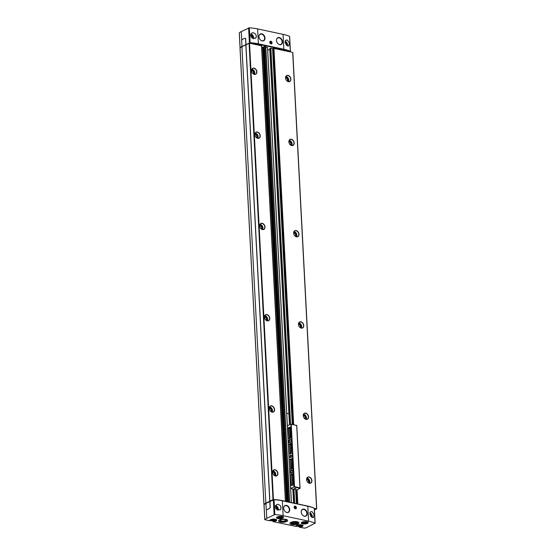 <?xml version="1.0" encoding="UTF-8"?>
<svg xmlns="http://www.w3.org/2000/svg" width="556" height="556" viewBox="0 0 556 556"><rect width="100%" height="100%" fill="white"/><g stroke="black" fill="none" stroke-linecap="round" stroke-linejoin="round"><path stroke-width="0.83" d="M299.184 526.532L299.371 527.227L304.709 528.172A13.608 4.629 177 0 0 307.676 527.053L315.037 523.168A29.162 9.925 177 0 0 308.58 521.139L283.136 515.711A29.162 9.925 177 0 0 274.845 514.592L266.79 518.331A13.608 4.629 177 0 0 264.816 519.658L269.736 520.805M272.92 520.923L273.107 521.618L296 526.414M289.537 36.62L289.523 36.376A29.162 9.925 177 0 0 283.067 34.347L257.623 28.919A29.162 9.925 177 0 0 249.331 27.8L241.276 31.539A13.608 4.629 177 0 0 239.302 32.867L239.309 33.019M273.35 520.916L273.476 521.438A3.433 1.168 177 0 0 276.728 519.992A3.433 1.168 177 0 0 272.753 519.144A3.433 1.168 177 0 0 269.973 520.694L269.604 520.875M270.146 520.062L270.174 520.513A3.239 1.105 177 0 1 270.07 520.263A3.239 1.105 177 0 1 270.195 519.936M299.615 526.518L299.74 527.046A3.433 1.168 177 0 0 302.992 525.601A3.433 1.168 177 0 0 299.024 524.753A3.433 1.168 177 0 0 296.237 526.296L295.868 526.476M296.417 525.663L296.438 526.122A3.239 1.105 177 0 1 296.334 525.865A3.239 1.105 177 0 1 296.459 525.538M286.743 521.472A4.538 1.543 177 0 0 287.667 520.472A4.538 1.543 177 0 0 283.053 519.165A4.538 1.543 177 0 0 278.605 520.944A4.538 1.543 177 0 0 281.725 522.244A4.538 1.543 177 0 0 286.743 521.472M298.072 523.891A4.538 1.543 177 0 0 298.996 522.89A4.538 1.543 177 0 0 294.388 521.584A4.538 1.543 177 0 0 289.933 523.363A4.538 1.543 177 0 0 293.054 524.655A4.538 1.543 177 0 0 298.072 523.891M314.265 508.497L314.251 508.26A29.162 9.925 177 0 0 307.795 506.231L282.358 500.803A29.162 9.925 177 0 0 274.066 499.684L265.9 503.395L266.206 509.129A0.646 0.375 102 0 0 266.512 509.574A9.723 5.664 102 0 0 269.875 507.913A0.646 0.375 102 0 0 270.126 507.19L269.827 501.456M280.071 509.977C281.447 508.629 281.364 507.037 279.828 505.209L278 504.299L276.513 504.542L275.623 508.622L280.071 509.977A3.239 2.391 -116.3 0 0 279.828 505.209M257.623 28.919L258.408 43.827A29.162 9.925 177 0 0 250.117 42.708L242.055 46.447A13.608 4.629 177 0 0 240.088 47.774L240.157 47.969M255.357 38.399L250.909 37.043L251.798 32.964L253.286 32.721L255.107 33.631C256.65 35.459 256.733 37.05 255.357 38.399A3.239 2.391 -116.3 0 0 255.107 33.631M289.975 51.694L290.308 51.284A29.162 9.925 177 0 0 283.845 49.255L258.408 43.827M285.895 40.206L287.278 39.976L289.412 42.965L288.661 46.03L286.145 44.966L285.172 41.283L285.895 40.206A3.239 2.391 -116.3 0 0 285.165 41.304M310.609 511.784L309.887 512.861L310.86 516.545L313.375 517.608L314.126 514.543L311.992 511.555L310.609 511.784A3.239 2.391 -116.3 0 0 309.88 512.882M316.663 508.796L292.817 52.493L289.871 51.632A29.162 9.925 177 0 0 283.407 49.602L258.484 44.285A29.162 9.925 177 0 0 250.193 43.166L249.081 43.25L241.916 46.718A13.608 4.629 177 0 0 241.102 47.253M285.45 501.303L261.633 45.828L249.602 43.222M286.486 501.519L262.675 47.26L261.695 47.051M262.675 47.26L263.968 46.843M265.643 46.662L289.516 502.165L265.643 46.662L263.989 46.648M265.664 47.051L267.561 47.489L291.386 502.568M269.799 49.331L267.707 50.367M292.261 424.471L272.558 48.539L270.855 48.17L269.82 48.643M272.558 48.539L273.948 48.421L289.94 51.826M313.897 508.101L313.786 507.996A29.162 9.925 177 0 0 307.329 505.967L282.399 500.65A29.162 9.925 177 0 0 274.108 499.531L272.996 499.615L265.942 503.104A13.608 4.629 177 0 0 263.968 504.431L264.128 504.66M265.837 503.083L241.916 46.718A13.608 4.629 177 0 1 242.513 46.405L242.513 46.426M269.862 501.164L245.94 44.8M269.757 501.144L245.842 44.779M241.923 46.787A13.608 4.629 177 0 0 240.053 48.066L240.06 48.226M314.446 509.915L316.732 508.865L314.314 508.295M273.524 499.587L266.442 503.076A13.608 4.629 177 0 0 264.691 504.195M305.737 413.094A3.35 2.474 -116.3 0 1 308.566 417.056A3.35 2.474 -116.3 0 1 305.654 419.266A3.35 2.474 -116.3 0 1 303.347 414.609A3.35 2.474 -116.3 0 1 305.737 413.094M300.949 321.827A3.35 2.474 -116.3 0 1 303.784 325.781A3.35 2.474 -116.3 0 1 300.872 327.998A3.35 2.474 -116.3 0 1 298.565 323.335A3.35 2.474 -116.3 0 1 300.949 321.827M296.167 230.552A3.35 2.474 -116.3 0 1 299.003 234.507A3.35 2.474 -116.3 0 1 296.084 236.724A3.35 2.474 -116.3 0 1 293.783 232.06A3.35 2.474 -116.3 0 1 296.167 230.552M291.386 139.278A3.35 2.474 -116.3 0 1 294.221 143.233A3.35 2.474 -116.3 0 1 291.302 145.45A3.35 2.474 -116.3 0 1 288.995 140.786A3.35 2.474 -116.3 0 1 291.386 139.278M288.036 75.387A3.35 2.474 -116.3 0 1 290.871 79.341A3.35 2.474 -116.3 0 1 287.952 81.558A3.35 2.474 -116.3 0 1 285.652 76.895A3.35 2.474 -116.3 0 1 288.036 75.387M309.08 476.985A3.35 2.474 -116.3 0 1 311.916 480.947A3.35 2.474 -116.3 0 1 309.004 483.157A3.35 2.474 -116.3 0 1 306.697 478.501A3.35 2.474 -116.3 0 1 309.08 476.985M266.963 314.571A3.35 2.474 -116.3 0 1 269.792 318.525A3.35 2.474 -116.3 0 1 266.88 320.742A3.35 2.474 -116.3 0 1 264.573 316.079A3.35 2.474 -116.3 0 1 266.963 314.571M271.745 405.845A3.35 2.474 -116.3 0 1 274.581 409.8A3.35 2.474 -116.3 0 1 271.662 412.017A3.35 2.474 -116.3 0 1 269.354 407.353A3.35 2.474 -116.3 0 1 271.745 405.845M254.043 68.131A3.35 2.474 -116.3 0 1 256.879 72.092A3.35 2.474 -116.3 0 1 253.967 74.302A3.35 2.474 -116.3 0 1 251.66 69.646A3.35 2.474 -116.3 0 1 254.043 68.131M275.095 469.737A3.35 2.474 -116.3 0 1 277.93 473.691A3.35 2.474 -116.3 0 1 275.011 475.908A3.35 2.474 -116.3 0 1 272.704 471.245A3.35 2.474 -116.3 0 1 275.095 469.737M262.175 223.297A3.35 2.474 -116.3 0 1 265.01 227.258A3.35 2.474 -116.3 0 1 262.098 229.468A3.35 2.474 -116.3 0 1 259.791 224.805A3.35 2.474 -116.3 0 1 262.175 223.297M257.393 132.022A3.35 2.474 -116.3 0 1 260.229 135.984A3.35 2.474 -116.3 0 1 257.31 138.194A3.35 2.474 -116.3 0 1 255.009 133.53A3.35 2.474 -116.3 0 1 257.393 132.022M265.907 503.472A13.608 4.629 177 0 0 264.037 504.751L264.044 504.904M269.924 501.484L270.23 507.211A0.646 0.375 102 0 1 269.98 507.934A9.723 5.664 102 0 1 266.616 509.595A0.646 0.375 102 0 1 266.512 509.574L266.616 509.595M295.215 506.134A1.425 1.049 -116.3 0 1 296.299 508.351A1.425 1.049 -116.3 0 1 294.339 507.934A1.425 1.049 -116.3 0 1 295.215 506.134M286.521 505.39A3.795 2.801 -116.3 0 1 289.725 509.894A3.795 2.801 -116.3 0 1 286.375 512.354A3.795 2.801 -116.3 0 1 283.803 507.148A3.795 2.801 -116.3 0 1 286.521 505.39M304.028 509.129A3.795 2.801 -116.3 0 1 307.232 513.633A3.795 2.801 -116.3 0 1 303.882 516.086A3.795 2.801 -116.3 0 1 301.31 510.888A3.795 2.801 -116.3 0 1 304.028 509.129M289.864 51.569L289.85 51.326A29.162 9.925 177 0 0 283.393 49.296L258.47 43.98A29.162 9.925 177 0 0 250.179 42.861L242.513 46.405M241.957 46.426L241.651 40.692A0.646 0.375 102 0 1 241.902 39.969A9.723 5.664 102 0 1 245.265 38.308A0.646 0.375 102 0 1 245.571 38.753L245.877 44.487M245.974 44.508L245.676 38.774A0.646 0.375 -78 0 0 245.37 38.329M270.848 41.248A1.425 1.049 -116.3 0 1 271.94 43.465A1.425 1.049 -116.3 0 1 269.973 43.048A1.425 1.049 -116.3 0 1 270.848 41.248M279.314 37.551A3.795 2.801 -116.3 0 1 282.517 42.054A3.795 2.801 -116.3 0 1 279.168 44.508A3.795 2.801 -116.3 0 1 276.596 39.309A3.795 2.801 -116.3 0 1 279.314 37.551M261.8 33.812A3.795 2.801 -116.3 0 1 265.01 38.315A3.795 2.801 -116.3 0 1 261.661 40.776A3.795 2.801 -116.3 0 1 259.089 35.57A3.795 2.801 -116.3 0 1 261.8 33.812M306.683 478.556A3.239 2.391 -116.3 0 1 307.697 477.291A3.239 2.391 -116.3 0 1 308.969 477.152A3.239 2.391 -116.3 0 1 311.575 479.932A3.239 2.391 -116.3 0 1 310.568 483.101A3.239 2.391 -116.3 0 1 308.948 483.136M306.578 479.279A2.009 1.48 -116.3 0 1 307.03 479.3A2.009 1.48 -116.3 0 1 308.573 480.794A2.009 1.48 -116.3 0 1 308.309 482.775M306.578 479.432A1.877 1.39 -116.3 0 1 306.961 479.46A1.877 1.39 -116.3 0 1 308.392 480.829A1.877 1.39 -116.3 0 1 308.184 482.684M254.989 133.593A3.239 2.391 -116.3 0 1 256.003 132.328A3.239 2.391 -116.3 0 1 257.282 132.189A3.239 2.391 -116.3 0 1 259.888 134.969A3.239 2.391 -116.3 0 1 258.881 138.131A3.239 2.391 -116.3 0 1 257.254 138.173M254.891 134.316A2.009 1.48 -116.3 0 1 255.343 134.33A2.009 1.48 -116.3 0 1 256.886 135.831A2.009 1.48 -116.3 0 1 256.622 137.812M254.891 134.469A1.877 1.39 -116.3 0 1 255.273 134.496A1.877 1.39 -116.3 0 1 256.705 135.866A1.877 1.39 -116.3 0 1 256.497 137.721M259.777 224.867A3.239 2.391 -116.3 0 1 260.792 223.602A3.239 2.391 -116.3 0 1 262.064 223.463A3.239 2.391 -116.3 0 1 264.67 226.236A3.239 2.391 -116.3 0 1 263.662 229.406A3.239 2.391 -116.3 0 1 262.043 229.447M259.673 225.59A2.009 1.48 -116.3 0 1 260.125 225.604A2.009 1.48 -116.3 0 1 261.667 227.105A2.009 1.48 -116.3 0 1 261.403 229.086M259.673 225.743A1.877 1.39 -116.3 0 1 260.055 225.764A1.877 1.39 -116.3 0 1 261.487 227.14A1.877 1.39 -116.3 0 1 261.278 228.996M272.69 471.3A3.239 2.391 -116.3 0 1 273.705 470.035A3.239 2.391 -116.3 0 1 274.984 469.896A3.239 2.391 -116.3 0 1 277.583 472.676A3.239 2.391 -116.3 0 1 276.575 475.846A3.239 2.391 -116.3 0 1 274.956 475.88M272.593 472.023A2.009 1.48 -116.3 0 1 273.045 472.044A2.009 1.48 -116.3 0 1 274.588 473.538A2.009 1.48 -116.3 0 1 274.323 475.526M272.586 472.183A1.877 1.39 -116.3 0 1 272.968 472.204A1.877 1.39 -116.3 0 1 274.407 473.58A1.877 1.39 -116.3 0 1 274.198 475.429M251.646 69.702A3.239 2.391 -116.3 0 1 252.66 68.437A3.239 2.391 -116.3 0 1 253.932 68.298A3.239 2.391 -116.3 0 1 256.538 71.078A3.239 2.391 -116.3 0 1 255.531 74.24A3.239 2.391 -116.3 0 1 253.911 74.282M251.541 70.424A2.009 1.48 -116.3 0 1 251.993 70.438A2.009 1.48 -116.3 0 1 253.536 71.939A2.009 1.48 -116.3 0 1 253.272 73.92M251.541 70.577A1.877 1.39 -116.3 0 1 251.924 70.605A1.877 1.39 -116.3 0 1 253.355 71.974A1.877 1.39 -116.3 0 1 253.147 73.83M269.34 407.409A3.239 2.391 -116.3 0 1 270.355 406.144A3.239 2.391 -116.3 0 1 271.634 406.005A3.239 2.391 -116.3 0 1 274.233 408.785A3.239 2.391 -116.3 0 1 273.225 411.954A3.239 2.391 -116.3 0 1 271.606 411.989M269.243 408.132A2.009 1.48 -116.3 0 1 269.695 408.153A2.009 1.48 -116.3 0 1 271.238 409.647A2.009 1.48 -116.3 0 1 270.974 411.635M269.243 408.292A1.877 1.39 -116.3 0 1 269.625 408.312A1.877 1.39 -116.3 0 1 271.057 409.689A1.877 1.39 -116.3 0 1 270.848 411.537M264.559 316.135A3.239 2.391 -116.3 0 1 265.573 314.87A3.239 2.391 -116.3 0 1 266.852 314.738A3.239 2.391 -116.3 0 1 269.451 317.511A3.239 2.391 -116.3 0 1 268.444 320.68A3.239 2.391 -116.3 0 1 266.824 320.722M264.461 316.857A2.009 1.48 -116.3 0 1 264.913 316.878A2.009 1.48 -116.3 0 1 266.456 318.373A2.009 1.48 -116.3 0 1 266.192 320.36M264.454 317.017A1.877 1.39 -116.3 0 1 264.837 317.038A1.877 1.39 -116.3 0 1 266.268 318.414A1.877 1.39 -116.3 0 1 266.067 320.263M285.631 76.95A3.239 2.391 -116.3 0 1 286.646 75.686A3.239 2.391 -116.3 0 1 287.925 75.553A3.239 2.391 -116.3 0 1 290.531 78.326A3.239 2.391 -116.3 0 1 289.523 81.496A3.239 2.391 -116.3 0 1 287.897 81.537M285.534 77.673A2.009 1.48 -116.3 0 1 285.986 77.694A2.009 1.48 -116.3 0 1 287.528 79.188A2.009 1.48 -116.3 0 1 287.264 81.176M285.534 77.833A1.877 1.39 -116.3 0 1 285.916 77.854A1.877 1.39 -116.3 0 1 287.348 79.23A1.877 1.39 -116.3 0 1 287.139 81.079M288.981 140.842A3.239 2.391 -116.3 0 1 289.996 139.577A3.239 2.391 -116.3 0 1 291.274 139.445A3.239 2.391 -116.3 0 1 293.874 142.218A3.239 2.391 -116.3 0 1 292.866 145.387A3.239 2.391 -116.3 0 1 291.247 145.429M288.884 141.565A2.009 1.48 -116.3 0 1 289.335 141.585A2.009 1.48 -116.3 0 1 290.878 143.08A2.009 1.48 -116.3 0 1 290.614 145.067M288.884 141.724A1.877 1.39 -116.3 0 1 289.259 141.745A1.877 1.39 -116.3 0 1 290.698 143.121A1.877 1.39 -116.3 0 1 290.489 144.97M293.763 232.116A3.239 2.391 -116.3 0 1 294.777 230.851A3.239 2.391 -116.3 0 1 296.056 230.712A3.239 2.391 -116.3 0 1 298.662 233.492A3.239 2.391 -116.3 0 1 297.655 236.661A3.239 2.391 -116.3 0 1 296.028 236.696M293.665 232.839A2.009 1.48 -116.3 0 1 294.117 232.86A2.009 1.48 -116.3 0 1 295.66 234.354A2.009 1.48 -116.3 0 1 295.396 236.342M293.665 232.999A1.877 1.39 -116.3 0 1 294.048 233.02A1.877 1.39 -116.3 0 1 295.479 234.396A1.877 1.39 -116.3 0 1 295.271 236.244M298.551 323.39A3.239 2.391 -116.3 0 1 299.566 322.126A3.239 2.391 -116.3 0 1 300.838 321.987A3.239 2.391 -116.3 0 1 303.444 324.767A3.239 2.391 -116.3 0 1 302.436 327.936A3.239 2.391 -116.3 0 1 300.817 327.97M298.447 324.113A2.009 1.48 -116.3 0 1 298.899 324.134A2.009 1.48 -116.3 0 1 300.442 325.628A2.009 1.48 -116.3 0 1 300.177 327.616M298.447 324.273A1.877 1.39 -116.3 0 1 298.829 324.294A1.877 1.39 -116.3 0 1 300.261 325.67A1.877 1.39 -116.3 0 1 300.052 327.519M303.333 414.665A3.239 2.391 -116.3 0 1 304.347 413.4A3.239 2.391 -116.3 0 1 305.626 413.261A3.239 2.391 -116.3 0 1 308.226 416.041A3.239 2.391 -116.3 0 1 307.218 419.21A3.239 2.391 -116.3 0 1 305.598 419.245M303.235 415.388A2.009 1.48 -116.3 0 1 303.687 415.408A2.009 1.48 -116.3 0 1 305.23 416.903A2.009 1.48 -116.3 0 1 304.966 418.883M303.228 415.54A1.877 1.39 -116.3 0 1 303.611 415.568A1.877 1.39 -116.3 0 1 305.042 416.937A1.877 1.39 -116.3 0 1 304.841 418.793M296.862 523.523A3.155 1.07 177 0 0 296.96 523.474A3.155 1.07 177 0 0 297.37 522.397A3.155 1.07 177 0 0 294.402 521.869A3.155 1.07 177 0 0 291.504 522.709A3.155 1.07 177 0 0 292.122 523.773M280.384 520.124A2.773 0.945 177 0 0 280.335 520.319A2.773 0.945 177 0 0 282.246 521.111A2.773 0.945 177 0 0 285.311 520.638A2.773 0.945 177 0 0 285.881 520.027A2.773 0.945 177 0 0 285.812 519.839M285.631 521.055A3.155 1.07 177 0 0 286.041 519.985A3.155 1.07 177 0 0 283.073 519.45A3.155 1.07 177 0 0 280.175 520.291A3.155 1.07 177 0 0 281.614 521.535A3.155 1.07 177 0 0 285.631 521.055M300.949 525.378L300.761 525.893L298.19 525.9L298.377 525.385L299.76 525.121L300.949 525.378M274.685 519.77L274.49 520.284L273.114 520.548L271.926 520.291L272.113 519.777L274.685 519.77M281.336 517.031L281.148 517.546L278.577 517.553L278.764 517.038L280.148 516.774L281.336 517.031M306.057 522.306L305.87 522.821L303.298 522.828L303.486 522.313L304.869 522.049L306.057 522.306M299.33 525.205L299.378 526.15M300.726 525.33L300.761 525.893M304.438 522.133L304.486 523.078M305.835 522.258L305.87 522.821M279.717 516.858L279.765 517.803M281.114 516.983L281.148 517.546M273.065 519.596L273.114 520.548M274.462 519.728L274.49 520.284M301.199 511.576A3.565 2.627 -116.3 0 1 302.436 509.588A3.565 2.627 -116.3 0 1 303.84 509.435A3.565 2.627 -116.3 0 1 306.703 512.493A3.565 2.627 -116.3 0 1 305.598 515.982L305.557 515.996A3.565 2.627 -116.3 0 1 303.778 516.037M301.282 510.999A3.565 2.627 -116.3 0 1 302.401 509.609L302.436 509.588M258.978 36.258A3.565 2.627 -116.3 0 1 260.215 34.277A3.565 2.627 -116.3 0 1 261.619 34.124A3.565 2.627 -116.3 0 1 264.482 37.176A3.565 2.627 -116.3 0 1 263.37 40.664L263.335 40.685A3.565 2.627 -116.3 0 1 261.549 40.727M259.061 35.688A3.565 2.627 -116.3 0 1 260.173 34.291L260.215 34.277M276.485 39.997A3.565 2.627 -116.3 0 1 277.722 38.01A3.565 2.627 -116.3 0 1 279.126 37.857A3.565 2.627 -116.3 0 1 281.989 40.915A3.565 2.627 -116.3 0 1 280.884 44.404L280.843 44.417A3.565 2.627 -116.3 0 1 279.063 44.459M276.568 39.42A3.565 2.627 -116.3 0 1 277.687 38.03L277.722 38.01M283.692 507.837A3.565 2.627 -116.3 0 1 284.929 505.856A3.565 2.627 -116.3 0 1 286.333 505.703A3.565 2.627 -116.3 0 1 289.196 508.754A3.565 2.627 -116.3 0 1 288.091 512.243L288.05 512.264A3.565 2.627 -116.3 0 1 286.264 512.305M283.775 507.267A3.565 2.627 -116.3 0 1 284.887 505.87L284.929 505.856M295.062 506.467A1.154 0.855 -116.3 0 1 295.945 508.267A1.154 0.855 -116.3 0 1 294.353 507.927A1.154 0.855 -116.3 0 1 295.062 506.467M295.153 506.558A1.015 0.751 -116.3 0 1 295.931 508.135A1.015 0.751 -116.3 0 1 294.527 507.837A1.015 0.751 -116.3 0 1 295.153 506.558M295.166 506.808L294.708 507.753L295.736 507.975L295.702 507.267L294.673 507.051M294.708 507.746L295.702 507.267M270.702 41.582A1.154 0.855 -116.3 0 1 271.585 43.382A1.154 0.855 -116.3 0 1 269.987 43.041A1.154 0.855 -116.3 0 1 270.702 41.582M270.793 41.672A1.015 0.751 -116.3 0 1 271.564 43.257A1.015 0.751 -116.3 0 1 270.167 42.958A1.015 0.751 -116.3 0 1 270.793 41.672M270.807 41.922L270.348 42.868L271.377 43.09L270.807 41.922L270.306 42.173M270.348 42.861L271.335 42.388M291.01 443.528L291.254 453.46A2.919 1.703 102 0 0 290.017 454.071L289.488 443.987A2.919 1.703 102 0 0 290.725 443.368L291.01 443.528M290.712 437.829L290.461 438.246A2.919 1.703 102 0 0 289.217 438.858L288.397 428.412A0.646 0.375 102 0 1 288.759 427.606L289.745 427.119A0.646 0.375 102 0 1 290.169 427.536L290.712 437.829M287.431 425.945L290.712 488.564L296.897 489.885L300.073 488.314L299.969 487.862L294.513 486.695L290.712 488.502M293.888 486.993L290.871 424.172L296.779 425.521L300.073 488.314M287.424 425.771L290.6 424.2M290.691 455.121A1.293 0.758 102 0 1 291.476 455.566A1.293 0.758 102 0 1 291.094 457.331A1.293 0.758 102 0 1 289.996 456.942A1.293 0.758 102 0 1 290.691 455.121M291.469 469.938A1.717 1.001 102 0 1 292.505 470.543A1.717 1.001 102 0 1 292.011 472.857A1.717 1.001 102 0 1 290.545 472.357A1.717 1.001 102 0 1 291.469 469.938M289.871 439.511A1.717 1.001 102 0 1 290.913 440.116A1.717 1.001 102 0 1 290.42 442.437A1.717 1.001 102 0 1 288.953 441.93A1.717 1.001 102 0 1 289.871 439.511M293.144 484.248A0.646 0.375 102 0 1 292.783 485.047L291.796 485.534A0.646 0.375 102 0 1 291.372 485.124L291.08 474.407A2.919 1.703 102 0 0 292.324 473.795L293.144 484.248M292.303 468.256L292.053 468.673A2.919 1.703 102 0 0 290.816 469.285L290.281 459.2A2.919 1.703 102 0 0 291.525 458.582L292.303 468.256M299.969 487.862L296.702 425.548M294.513 486.695L291.247 424.388M288.953 413.74L286.729 413.261M296.744 425.43L290.871 424.172M294.326 488.425L295.994 488.418L294.326 488.425M300.031 488.224L294.159 486.973M291.163 457.247A1.049 0.612 102 0 1 290.732 457.407A1.049 0.612 102 0 1 290.315 456.476A1.049 0.612 102 0 1 290.899 455.392A1.049 0.612 102 0 1 291.17 455.35A1.049 0.612 102 0 1 291.504 455.67M292.108 472.739A1.362 0.792 102 0 1 291.546 472.941A1.362 0.792 102 0 1 291.017 471.731A1.362 0.792 102 0 1 291.768 470.327A1.362 0.792 102 0 1 292.115 470.279A1.362 0.792 102 0 1 292.546 470.689M290.517 442.312A1.362 0.792 102 0 1 289.954 442.513A1.362 0.792 102 0 1 289.419 441.304A1.362 0.792 102 0 1 290.169 439.907A1.362 0.792 102 0 1 290.524 439.852A1.362 0.792 102 0 1 290.955 440.262M295.882 488.356L294.298 488.439M290.086 438.281L289.586 428.662A0.646 0.375 102 0 1 289.94 427.863L290.183 427.745M292.546 485.166L292.268 474.664L291.08 474.407M292.637 474.629A2.919 1.703 102 0 1 292.268 474.664M290.885 453.494L290.67 444.237L289.488 443.987M291.045 444.202A2.919 1.703 102 0 1 290.67 444.237M291.844 459.416A2.919 1.703 102 0 1 291.469 459.451L290.281 459.2M291.685 468.701L291.469 459.451M280.884 44.404A3.565 2.627 -116.3 0 1 278.556 44.181M305.598 515.982A3.565 2.627 -116.3 0 1 303.27 515.76M263.37 40.664A3.565 2.627 -116.3 0 1 261.042 40.442M288.091 512.243A3.565 2.627 -116.3 0 1 285.756 512.02M292.22 522.647A2.829 0.966 -3 0 1 295.827 522.216A2.829 0.966 -3 0 1 297.119 523.335A2.829 0.966 -3 0 1 294.52 524.086A2.829 0.966 -3 0 1 291.851 523.613A2.829 0.966 -3 0 1 292.22 522.647M292.97 522.807A1.877 0.639 -3 0 1 294.715 522.48A1.877 0.639 -3 0 1 296.202 522.8A1.877 0.639 -3 0 1 295.194 523.683A1.877 0.639 -3 0 1 293.172 523.648A1.877 0.639 -3 0 1 292.706 522.987A1.877 0.639 -3 0 1 292.97 522.807M292.616 523.12L293.332 523.676L296.32 523.113M293.283 522.682L293.332 523.676M295.125 522.494L295.187 523.669M276.388 519.61A3.239 1.105 177 0 1 276.54 519.923A3.239 1.105 177 0 1 273.364 521.194L272.94 521.403M273.476 521.438L273.107 521.618M302.652 525.218A3.239 1.105 177 0 1 302.811 525.531A3.239 1.105 177 0 1 299.628 526.803L299.211 527.012M299.74 527.046L299.371 527.227M282.698 518.116A3.433 1.168 177 0 0 280.405 516.35A3.433 1.168 177 0 0 276.805 518.129A3.433 1.168 177 0 0 282.698 518.116M307.419 523.391A3.433 1.168 177 0 0 305.126 521.625A3.433 1.168 177 0 0 301.526 523.404A3.433 1.168 177 0 0 307.419 523.391M283.136 515.711L282.358 500.803M274.845 514.592L274.066 499.684M249.331 27.8L250.117 42.708M283.067 34.347L283.845 49.255M289.523 36.376L290.308 51.284M315.037 523.168L314.251 508.26M308.58 521.139L307.795 506.231M263.968 504.431L240.053 48.066M316.607 508.782L292.692 52.417M297.821 503.945L297.085 489.794M293.672 424.777L273.948 48.421M297.696 503.917L296.96 489.857M293.547 424.749L273.823 48.421M297.057 503.778L296.327 489.767M292.915 424.61L273.204 48.532M296.411 503.639L295.674 489.627M294.708 503.277L293.971 489.266M290.566 424.214L270.855 48.17M294.534 503.243L293.797 489.224M290.392 424.304L270.682 48.184M293.631 503.048L292.901 489.03M289.53 424.728L269.813 48.553M291.358 502.561L267.505 47.462M289.655 502.2L265.81 47.093M289.467 502.158L265.594 46.634M288.495 501.95L264.621 46.426M288.126 501.873L264.26 46.461M287.841 501.811L263.982 46.593M287.035 501.637L263.224 47.211M285.402 501.29L261.529 45.766M273.448 499.573L249.533 43.208M272.996 499.615L249.081 43.25M274.122 514.696L273.344 499.788M264.816 519.658L264.037 504.751M266.79 518.331L266.324 509.484M239.302 32.867L240.088 47.774M248.608 27.911L249.394 42.819M241.276 31.539L241.735 40.24M306.898 478.049A3.239 2.391 -116.3 0 1 307.093 478.084A3.239 2.391 -116.3 0 1 309.442 480.175A3.239 2.391 -116.3 0 1 309.483 483.268M306.78 478.292A3.044 2.245 -116.3 0 1 306.981 478.327A3.044 2.245 -116.3 0 1 309.199 480.301A3.044 2.245 -116.3 0 1 309.219 483.22M255.211 133.086A3.239 2.391 -116.3 0 1 255.399 133.12A3.239 2.391 -116.3 0 1 257.755 135.212A3.239 2.391 -116.3 0 1 257.789 138.305M255.093 133.329A3.044 2.245 -116.3 0 1 255.294 133.357A3.044 2.245 -116.3 0 1 257.511 135.337A3.044 2.245 -116.3 0 1 257.525 138.256M259.993 224.36A3.239 2.391 -116.3 0 1 260.187 224.395A3.239 2.391 -116.3 0 1 262.536 226.48A3.239 2.391 -116.3 0 1 262.578 229.579M259.874 224.596A3.044 2.245 -116.3 0 1 260.076 224.631A3.044 2.245 -116.3 0 1 262.293 226.612A3.044 2.245 -116.3 0 1 262.314 229.531M272.913 470.8A3.239 2.391 -116.3 0 1 273.1 470.828A3.239 2.391 -116.3 0 1 275.456 472.92A3.239 2.391 -116.3 0 1 275.491 476.019M272.787 471.036A3.044 2.245 -116.3 0 1 272.989 471.071A3.044 2.245 -116.3 0 1 275.213 473.052A3.044 2.245 -116.3 0 1 275.227 475.964M251.861 69.194A3.239 2.391 -116.3 0 1 252.056 69.229A3.239 2.391 -116.3 0 1 254.405 71.321A3.239 2.391 -116.3 0 1 254.446 74.414M251.743 69.437A3.044 2.245 -116.3 0 1 251.944 69.465A3.044 2.245 -116.3 0 1 254.161 71.446A3.044 2.245 -116.3 0 1 254.182 74.365M269.563 406.909A3.239 2.391 -116.3 0 1 269.75 406.936A3.239 2.391 -116.3 0 1 272.106 409.028A3.239 2.391 -116.3 0 1 272.141 412.128M269.438 407.145A3.044 2.245 -116.3 0 1 269.646 407.18A3.044 2.245 -116.3 0 1 271.863 409.16A3.044 2.245 -116.3 0 1 271.877 412.072M264.774 315.634A3.239 2.391 -116.3 0 1 264.969 315.662A3.239 2.391 -116.3 0 1 267.325 317.754A3.239 2.391 -116.3 0 1 267.36 320.854M264.656 315.871A3.044 2.245 -116.3 0 1 264.858 315.905A3.044 2.245 -116.3 0 1 267.082 317.886A3.044 2.245 -116.3 0 1 267.095 320.805M285.853 76.45A3.239 2.391 -116.3 0 1 286.041 76.478A3.239 2.391 -116.3 0 1 288.397 78.57A3.239 2.391 -116.3 0 1 288.432 81.669M285.728 76.686A3.044 2.245 -116.3 0 1 285.937 76.721A3.044 2.245 -116.3 0 1 288.154 78.702A3.044 2.245 -116.3 0 1 288.168 81.621M289.203 140.341A3.239 2.391 -116.3 0 1 289.391 140.369A3.239 2.391 -116.3 0 1 291.747 142.461A3.239 2.391 -116.3 0 1 291.782 145.561M289.078 140.578A3.044 2.245 -116.3 0 1 289.28 140.612A3.044 2.245 -116.3 0 1 291.504 142.593A3.044 2.245 -116.3 0 1 291.518 145.512M293.985 231.616A3.239 2.391 -116.3 0 1 294.173 231.643A3.239 2.391 -116.3 0 1 296.529 233.735A3.239 2.391 -116.3 0 1 296.563 236.835M293.86 231.852A3.044 2.245 -116.3 0 1 294.068 231.887A3.044 2.245 -116.3 0 1 296.285 233.867A3.044 2.245 -116.3 0 1 296.299 236.78M298.767 322.883A3.239 2.391 -116.3 0 1 298.961 322.918A3.239 2.391 -116.3 0 1 301.31 325.01A3.239 2.391 -116.3 0 1 301.352 328.103M298.648 323.126A3.044 2.245 -116.3 0 1 298.85 323.161A3.044 2.245 -116.3 0 1 301.067 325.142A3.044 2.245 -116.3 0 1 301.088 328.054M303.548 414.157A3.239 2.391 -116.3 0 1 303.743 414.192A3.239 2.391 -116.3 0 1 306.099 416.284A3.239 2.391 -116.3 0 1 306.134 419.377M303.43 414.401A3.044 2.245 -116.3 0 1 303.632 414.435A3.044 2.245 -116.3 0 1 305.856 416.409A3.044 2.245 -116.3 0 1 305.87 419.328M309.887 512.861A3.239 2.391 -116.3 0 1 312.118 517.567M309.845 513.028A3.114 2.293 -116.3 0 1 311.958 517.49M309.796 514.126A1.911 1.411 -116.3 0 1 311.082 516.802M309.824 514.335A1.779 1.314 -116.3 0 1 310.936 516.642M285.172 41.283A3.239 2.391 -116.3 0 1 287.403 45.988M285.131 41.45A3.114 2.293 -116.3 0 1 287.243 45.912M285.082 42.548A1.911 1.411 -116.3 0 1 286.368 45.224M285.11 42.756A1.779 1.314 -116.3 0 1 286.222 45.064M250.763 33.916A3.239 2.391 -116.3 0 1 250.846 33.93A3.239 2.391 -116.3 0 1 253.397 38.774M250.673 34.069A3.114 2.293 -116.3 0 1 250.777 34.09A3.114 2.293 -116.3 0 1 253.23 38.732M250.388 35.202A1.911 1.411 -116.3 0 1 250.832 35.216A1.911 1.411 -116.3 0 1 252.236 36.474A1.911 1.411 -116.3 0 1 252.222 38.315M250.381 35.355A1.779 1.314 -116.3 0 1 250.763 35.375A1.779 1.314 -116.3 0 1 252.056 36.522A1.779 1.314 -116.3 0 1 252.076 38.225M275.477 505.494A3.239 2.391 -116.3 0 1 275.561 505.508A3.239 2.391 -116.3 0 1 278.111 510.352M275.387 505.647A3.114 2.293 -116.3 0 1 275.491 505.668A3.114 2.293 -116.3 0 1 277.944 510.311M275.102 506.78A1.911 1.411 -116.3 0 1 275.547 506.794A1.911 1.411 -116.3 0 1 276.951 508.052A1.911 1.411 -116.3 0 1 276.937 509.894M275.095 506.933A1.779 1.314 -116.3 0 1 275.477 506.954A1.779 1.314 -116.3 0 1 276.77 508.101A1.779 1.314 -116.3 0 1 276.791 509.803M289.996 523.085A4.469 1.522 177 0 0 292.936 524.447A4.469 1.522 177 0 0 298.009 523.703A4.469 1.522 177 0 0 298.906 522.612M289.94 523.3A4.538 1.543 177 0 0 293.137 524.544A4.538 1.543 177 0 0 298.065 523.773A4.538 1.543 177 0 0 298.989 522.828M278.667 520.666A4.469 1.522 177 0 0 281.607 522.028A4.469 1.522 177 0 0 286.681 521.285A4.469 1.522 177 0 0 287.577 520.194M278.605 520.882A4.538 1.543 177 0 0 281.809 522.126A4.538 1.543 177 0 0 286.736 521.354A4.538 1.543 177 0 0 287.66 520.409M301.567 522.466A3.239 1.105 177 0 0 301.442 522.793A3.239 1.105 177 0 0 303.673 523.724A3.239 1.105 177 0 0 307.253 523.175A3.239 1.105 177 0 0 307.913 522.459A3.239 1.105 177 0 0 307.76 522.147M276.846 517.191A3.239 1.105 177 0 0 276.721 517.518A3.239 1.105 177 0 0 278.952 518.449A3.239 1.105 177 0 0 282.538 517.9A3.239 1.105 177 0 0 283.199 517.177A3.239 1.105 177 0 0 283.039 516.871M302.04 525.747A2.752 0.938 177 0 0 302.311 525.309A2.752 0.938 177 0 0 302.137 525.01M296.946 525.281A2.752 0.938 177 0 0 296.807 525.601A2.752 0.938 177 0 0 297.119 526.004M301.602 526.073A2.558 0.869 177 0 0 299.892 524.76A2.558 0.869 177 0 0 297.21 526.087A2.558 0.869 177 0 0 301.602 526.073M275.776 520.138A2.752 0.938 177 0 0 276.047 519.707A2.752 0.938 177 0 0 275.873 519.401M270.682 519.672A2.752 0.938 177 0 0 270.543 519.992A2.752 0.938 177 0 0 270.855 520.395M275.338 520.465A2.558 0.869 177 0 0 273.628 519.151A2.558 0.869 177 0 0 270.946 520.479A2.558 0.869 177 0 0 275.338 520.465M282.427 517.393A2.752 0.938 177 0 0 282.698 516.962A2.752 0.938 177 0 0 282.524 516.663M277.333 516.934A2.752 0.938 177 0 0 277.194 517.254A2.752 0.938 177 0 0 277.507 517.657M281.989 517.726A2.558 0.869 177 0 0 280.28 516.406A2.558 0.869 177 0 0 277.597 517.733A2.558 0.869 177 0 0 281.989 517.726M307.148 522.675A2.752 0.938 177 0 0 307.419 522.237A2.752 0.938 177 0 0 307.246 521.938M302.054 522.209A2.752 0.938 177 0 0 301.915 522.529A2.752 0.938 177 0 0 302.228 522.932M306.71 523.001A2.558 0.869 177 0 0 305.001 521.681A2.558 0.869 177 0 0 302.318 523.008A2.558 0.869 177 0 0 306.71 523.001M289.94 427.863L288.759 427.606M289.586 428.662L288.397 428.412M289.294 438.781L288.939 438.705M292.254 485.312L291.372 485.124M292.018 475.081L290.83 474.824M290.086 453.995L289.739 453.918M290.42 444.654L289.238 444.404M291.219 459.868L290.03 459.61M290.885 469.208L290.531 469.132M270.077 520.666L269.681 520.861M296.341 526.275L295.945 526.469M263.926 504.514L240.011 48.15M316.732 508.865L292.817 52.493M293.582 503.034L292.845 489.023M289.474 424.756L269.764 48.601M291.407 502.575L267.561 47.489M287.813 501.804L263.961 46.628M285.506 501.31L261.633 45.828M315.148 523.279L314.369 508.372M264.781 519.735L263.996 504.827M239.268 32.943L240.046 47.851M289.634 36.494L290.42 51.402M302.811 525.531C303.256 525.198 302.144 524.933 299.462 524.725C296.598 525.392 295.556 525.774 296.334 525.865M276.54 519.923C276.992 519.596 275.88 519.325 273.198 519.123C270.334 519.784 269.292 520.166 270.07 520.263M307.913 522.459C308.74 522.077 307.322 521.841 303.673 521.75L301.442 522.793M283.199 517.177C284.019 516.802 282.601 516.566 278.952 516.475L276.721 517.518M296.8 525.357L296.807 525.601C297.189 525.893 296.209 527.025 301.679 526.066L302.297 525.072M270.529 519.756L270.543 519.992C270.925 520.284 269.945 521.417 275.415 520.458L276.033 519.464M277.187 517.01L277.194 517.254C277.576 517.539 276.596 518.672 282.066 517.712L282.684 516.726M301.908 522.286L301.915 522.529C302.297 522.814 301.317 523.947 306.787 522.987L307.405 522.001M290.684 488.522L287.403 425.875"/></g></svg>

